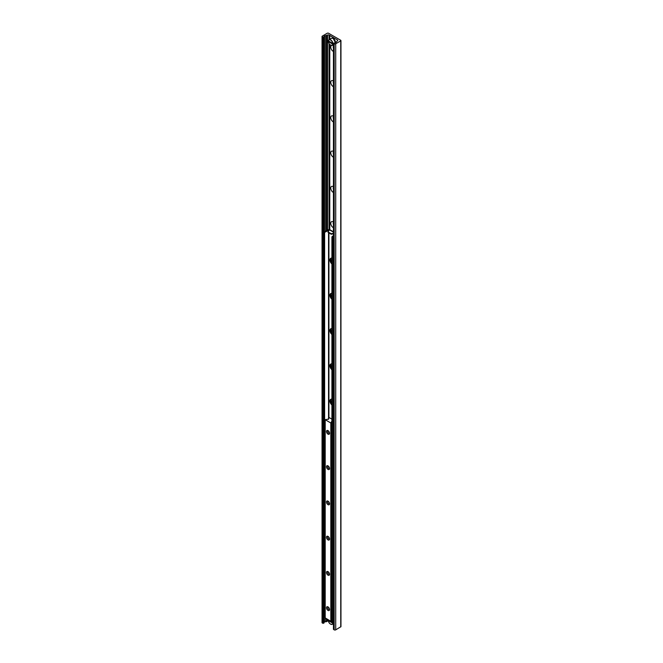 <?xml version="1.0" encoding="UTF-8"?>
<svg xmlns="http://www.w3.org/2000/svg" width="663" height="663" viewBox="0 0 663 663"><rect width="100%" height="100%" fill="white"/><g stroke="black" fill="none" stroke-linecap="round" stroke-linejoin="round"><path stroke-width="0.99" d="M331.914 402.706A3.506 2.022 60 0 1 330.762 399.391M331.914 367.451A3.506 2.022 60 0 1 330.762 364.136M331.914 332.196A3.506 2.022 60 0 1 330.762 328.881M331.914 296.941A3.506 2.022 60 0 1 330.762 293.634M331.914 261.694A3.506 2.022 60 0 1 330.762 258.379M333.439 227.74A3.506 2.022 60 0 1 333.232 227.633A3.506 2.022 60 0 1 330.754 223.34A3.506 2.022 60 0 1 333.232 221.906A3.506 2.022 60 0 1 333.439 222.03M333.439 222.627A1.782 1.028 -120 0 0 333.439 224.334M333.439 222.71A1.782 1.028 -120 0 0 333.439 223.978M333.439 192.494A3.506 2.022 60 0 1 333.232 192.386A3.506 2.022 60 0 1 330.754 188.085A3.506 2.022 60 0 1 333.232 186.651A3.506 2.022 60 0 1 333.439 186.784M333.439 187.372A1.782 1.028 -120 0 0 333.439 189.079M333.439 187.455A1.782 1.028 -120 0 0 333.439 188.731M333.439 157.239A3.506 2.022 60 0 1 333.232 157.131A3.506 2.022 60 0 1 330.754 152.83A3.506 2.022 60 0 1 333.232 151.404A3.506 2.022 60 0 1 333.439 151.529M333.439 152.117A1.782 1.028 -120 0 0 333.439 153.833M333.439 152.208A1.782 1.028 -120 0 0 333.439 153.476M333.439 121.984A3.506 2.022 60 0 1 333.232 121.876A3.506 2.022 60 0 1 330.754 117.583A3.506 2.022 60 0 1 333.232 116.149A3.506 2.022 60 0 1 333.439 116.274M333.439 116.862A1.782 1.028 -120 0 0 333.439 118.578M333.439 116.953A1.782 1.028 -120 0 0 333.439 118.221M333.439 86.729A3.506 2.022 60 0 1 333.232 86.621A3.506 2.022 60 0 1 330.754 82.328A3.506 2.022 60 0 1 333.232 80.894A3.506 2.022 60 0 1 333.439 81.019M333.439 81.615A1.782 1.028 -120 0 0 333.439 83.323M333.439 81.698A1.782 1.028 -120 0 0 333.439 82.966M333.439 51.482A3.506 2.022 60 0 1 333.232 51.374A3.506 2.022 60 0 1 330.936 48.275A3.506 2.022 60 0 1 331.492 45.465M330.613 45.117A3.24 1.873 -120 0 0 332.279 45.308A3.506 2.022 60 0 1 333.232 45.639A3.506 2.022 60 0 1 333.439 45.772M333.439 46.36A1.782 1.028 -120 0 0 333.439 48.068M333.439 46.443A1.782 1.028 -120 0 0 333.439 47.719M340.749 40.286L340.749 40.857L335.718 43.766A1.077 0.622 180 0 1 334.185 43.766L333.439 43.211L335.113 42.772A1.351 0.779 0 0 0 336.207 42.142L337.434 40.799A1.077 0.622 0 0 0 337.749 40.352A1.077 0.622 0 0 0 337.434 39.913L329.039 35.064A1.077 0.622 0 0 0 327.514 35.064L325.177 35.777A1.351 0.779 0 0 0 324.083 36.407L323.867 37.12L322.359 36.937A1.077 0.622 180 0 1 322.044 36.498A1.077 0.622 180 0 1 322.359 36.059L327.398 33.15L328.384 33.15L340.749 40.286M340.956 40.576L340.956 626.659L335.718 629.85A1.077 0.622 180 0 1 334.185 629.85L333.597 629.071M329.776 229.729L329.776 44.504M329.776 39.274L329.776 35.495M330.613 624.148A3.24 1.873 -120 0 0 332.279 624.339L333.423 623.676M333.439 233.26L331.251 233.716L328.044 231.868L329.436 229.829L329.445 44.131M329.445 39.465L329.445 35.305M328.4 620.966A1.077 0.622 0 0 0 327.514 621.148L325.177 621.853A1.351 0.779 0 0 0 324.083 622.491L323.867 623.195L322.359 623.021A1.077 0.622 180 0 1 322.044 622.582L322.044 36.498M328.003 606.894L328.003 606.894A2.155 1.243 60 0 1 329.536 609.537A2.155 1.243 60 0 1 328.003 610.416A2.155 1.243 60 0 1 326.478 607.772A2.155 1.243 60 0 1 328.003 606.894M328.334 607.126A1.326 0.762 -120 0 0 327.928 607.167A1.326 0.762 -120 0 0 327.729 608.228A1.326 0.762 -120 0 0 328.591 609.396A1.326 0.762 -120 0 0 329.254 609.463A1.326 0.762 -120 0 0 329.494 609.131M328.003 571.639L328.003 571.639A2.155 1.243 60 0 1 329.536 574.282A2.155 1.243 60 0 1 328.003 575.161A2.155 1.243 60 0 1 326.478 572.517A2.155 1.243 60 0 1 328.003 571.639M328.334 571.871A1.326 0.762 -120 0 0 327.928 571.912A1.326 0.762 -120 0 0 327.729 572.973A1.326 0.762 -120 0 0 328.591 574.141A1.326 0.762 -120 0 0 329.254 574.208A1.326 0.762 -120 0 0 329.494 573.876M328.003 536.384L328.003 536.384A2.155 1.243 60 0 1 329.536 539.027A2.155 1.243 60 0 1 328.003 539.914A2.155 1.243 60 0 1 326.478 537.27A2.155 1.243 60 0 1 328.003 536.384M328.334 536.616A1.326 0.762 -120 0 0 327.928 536.657A1.326 0.762 -120 0 0 327.729 537.726A1.326 0.762 -120 0 0 328.591 538.895A1.326 0.762 -120 0 0 329.254 538.961A1.326 0.762 -120 0 0 329.494 538.629M328.003 501.137L328.003 501.137A2.155 1.243 60 0 1 329.536 503.781A2.155 1.243 60 0 1 328.003 504.659A2.155 1.243 60 0 1 326.478 502.015A2.155 1.243 60 0 1 328.003 501.137M328.334 501.369A1.326 0.762 -120 0 0 327.928 501.41A1.326 0.762 -120 0 0 327.729 502.471A1.326 0.762 -120 0 0 328.591 503.64A1.326 0.762 -120 0 0 329.254 503.706A1.326 0.762 -120 0 0 329.494 503.374M328.003 465.882L328.003 465.882A2.155 1.243 60 0 1 329.536 468.526A2.155 1.243 60 0 1 328.003 469.404A2.155 1.243 60 0 1 326.478 466.76A2.155 1.243 60 0 1 328.003 465.882M328.334 466.114A1.326 0.762 -120 0 0 327.928 466.155A1.326 0.762 -120 0 0 327.729 467.216A1.326 0.762 -120 0 0 328.591 468.385A1.326 0.762 -120 0 0 329.254 468.451A1.326 0.762 -120 0 0 329.494 468.119M328.003 430.627L328.003 430.627A2.155 1.243 60 0 1 329.536 433.27A2.155 1.243 60 0 1 328.003 434.149A2.155 1.243 60 0 1 326.478 431.505A2.155 1.243 60 0 1 328.003 430.627M328.334 430.859A1.326 0.762 -120 0 0 327.928 430.9A1.326 0.762 -120 0 0 327.729 431.961A1.326 0.762 -120 0 0 328.591 433.13A1.326 0.762 -120 0 0 329.254 433.196A1.326 0.762 -120 0 0 329.494 432.864M331.914 419.157L329.072 417.516L328.599 419.14L325.135 419.662L330.812 422.994L331.914 421.03M325.201 617.875L330.812 621.289L331.682 619.888M331.914 404.96A3.506 2.022 60 0 1 330.008 401.894A3.506 2.022 60 0 1 330.622 399.375A3.506 2.022 60 0 1 331.914 399.333M330.878 399.267A3.506 2.022 -120 0 0 331.914 404.248M331.914 369.714A3.506 2.022 60 0 1 330.008 366.639A3.506 2.022 60 0 1 330.622 364.12A3.506 2.022 60 0 1 331.914 364.078M330.878 364.012A3.506 2.022 -120 0 0 331.914 369.001M331.914 334.459A3.506 2.022 60 0 1 330.008 331.384A3.506 2.022 60 0 1 330.622 328.873A3.506 2.022 60 0 1 331.914 328.831M330.878 328.757A3.506 2.022 -120 0 0 331.914 333.746M331.914 299.204A3.506 2.022 60 0 1 330.008 296.129A3.506 2.022 60 0 1 330.622 293.618A3.506 2.022 60 0 1 331.914 293.576M330.878 293.51A3.506 2.022 -120 0 0 331.914 298.491M331.914 263.949A3.506 2.022 60 0 1 330.008 260.882A3.506 2.022 60 0 1 330.622 258.363A3.506 2.022 60 0 1 331.914 258.321M330.878 258.255A3.506 2.022 -120 0 0 331.914 263.236M332.395 237.288L332.776 236.625L332.296 236.351L331.914 237.014L332.395 237.288L332.395 621.231L331.914 620.958L331.914 237.014M332.296 236.351L333.439 235.696M333.439 621.074L332.395 621.231M324.53 231.868L324.149 232.531L324.63 232.804L325.011 232.141L324.53 231.868L328.061 229.829A0.945 0.547 0 0 1 329.403 229.829L329.42 229.837M324.63 232.804L324.63 616.747L324.149 616.474L324.149 232.531M325.135 616.897L324.63 616.747M325.011 232.141L329.088 230.202M331.251 233.716L331.251 234.271L333.439 233.807M331.251 234.271L328.044 232.415L328.044 231.868M333.439 232.141L329.436 229.829A1.053 0.605 -60 0 1 329.967 229.779L333.439 231.785M332.776 236.625L333.439 236.243M333.439 622.88L332.735 623.17L328.384 620.659L328.865 620.278M332.735 623.17A3.1 1.79 60 0 1 330.564 624.123A3.1 1.79 60 0 1 328.384 620.659L328.384 620.551M328.384 619.888L328.384 620.004A3.1 1.79 60 0 1 328.4 619.897L332.735 622.516L333.439 622.217M333.439 43.849L332.735 44.148L328.384 41.636L328.865 41.247M332.735 44.148A3.1 1.79 60 0 1 330.564 45.092A3.1 1.79 60 0 1 328.384 41.636L328.384 41.52M332.934 43.485A3.24 1.873 -120 0 0 331.401 40.426A3.24 1.873 -120 0 0 329.039 39.697A3.24 1.873 -120 0 0 328.384 40.857L332.735 43.485L333.439 43.194M328.384 40.857L328.384 40.973A3.1 1.79 60 0 1 330.564 40.02A3.1 1.79 60 0 1 332.735 43.485M340.749 626.941L340.749 40.857M335.718 629.85L335.718 43.766M334.185 629.85L334.185 43.766M333.597 629.51L333.597 43.426M337.434 40.799L337.434 39.913M329.039 229.696L329.039 43.543M335.412 42.714A3.24 1.873 60 0 1 335.412 42.722A3.24 1.873 60 0 0 333.141 38.429A3.24 1.873 60 0 0 331.517 38.263L329.039 39.697L329.039 35.064M327.514 621.148L327.514 619.383M327.514 230.144L327.514 35.064M326.644 621.645L326.644 618.886M326.644 230.649L326.644 35.57M326.353 621.737L326.353 618.72M326.353 230.815L326.353 35.653M325.177 621.853L325.177 618.032M325.177 231.495L325.177 35.777M324.083 622.491L324.083 36.407M323.867 623.195L323.867 37.12M322.947 623.361L322.947 37.285M322.359 623.021L322.359 36.937M328.351 418.834L328.351 419.364M325.201 419.754L325.201 618.049M330.812 422.994L330.812 621.289M331.119 422.994L331.119 621.289M331.268 422.903L331.268 621.198M331.334 422.837L331.334 621.132M331.682 421.676L331.682 619.971M328.541 418.138L328.541 232.705M328.541 231.08L328.541 230.102M328.923 232.92L328.923 417.483M328.351 620.618C328.773 623.137 330.083 624.38 332.279 624.339A3.24 1.873 -120 0 0 332.934 623.179M332.934 622.516A3.24 1.873 -120 0 0 332.652 621.38M332.387 621.231A3.1 1.79 60 0 1 332.735 622.516M328.351 41.587C328.773 44.106 330.083 45.349 332.279 45.308A3.24 1.873 -120 0 0 332.934 44.148M335.428 42.341A3.1 1.79 -120 0 0 333.232 38.479A3.1 1.79 -120 0 0 333.191 38.454M333.439 629.286L333.439 43.211M328.351 418.792L328.351 419.372M325.135 419.662L325.135 617.966M331.691 421.635L331.691 619.93M330.622 399.375L331.102 399.101M330.622 364.12L331.102 363.846M330.622 328.873L331.102 328.591M330.622 293.618L331.102 293.344M330.622 258.363L331.102 258.089M332.279 45.308L333.439 44.636M329.039 39.697L328.351 40.907M331.517 38.263L333.207 38.421L335.445 42.714"/></g></svg>
